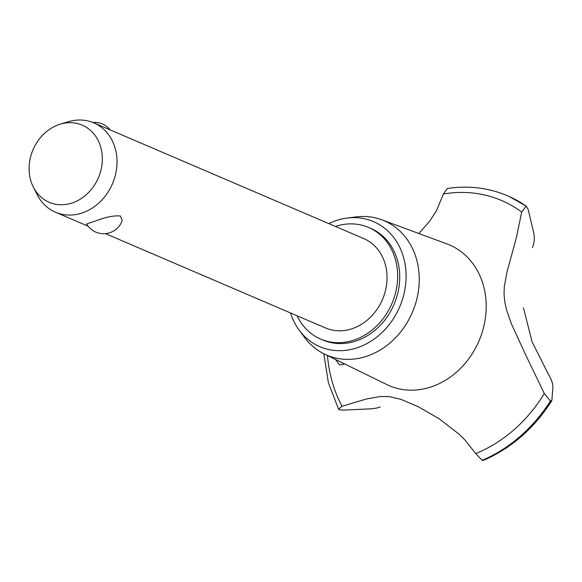 <?xml version="1.0" encoding="UTF-8"?>
<svg xmlns="http://www.w3.org/2000/svg" width="582" height="582" viewBox="0 0 582 582"><rect width="100%" height="100%" fill="white"/><g stroke="black" fill="none" stroke-linecap="round" stroke-linejoin="round"><path stroke-width="0.87" d="M297.111 315.779A60.754 51.463 -66.8 0 0 320.704 339.11L322.784 340.004A60.754 51.463 -66.8 0 0 353.878 341.641A60.754 51.463 -66.8 0 0 398.997 286.919A60.754 51.463 -66.8 0 0 370.654 228.326L368.573 227.438A60.754 51.463 -66.8 0 0 337.48 225.801A60.754 51.463 -66.8 0 0 335.407 226.442M320.704 339.11A60.754 51.463 -66.8 0 0 351.797 340.746A60.754 51.463 -66.8 0 0 396.917 286.024A60.754 51.463 -66.8 0 0 368.573 227.438M60.23 124.177A41.969 35.553 -66.8 0 0 33.298 187.011A41.969 35.553 -66.8 0 0 70.662 203.424A41.969 35.553 -66.8 0 0 102.003 153.342A41.969 35.553 -66.8 0 0 60.775 124.017A41.969 35.553 -66.8 0 0 60.23 124.177L68.261 121.74A48.604 41.169 113.2 0 1 68.894 121.558A48.604 41.169 113.2 0 1 93.767 122.867L363.786 238.605A48.604 41.169 113.2 0 1 386.463 285.478A48.604 41.169 113.2 0 1 350.364 329.252A48.604 41.169 113.2 0 1 325.491 327.942L105.444 233.622M93.767 122.867A48.604 41.169 113.2 0 1 116.444 169.74A48.604 41.169 113.2 0 1 80.352 213.514A48.604 41.169 113.2 0 1 55.472 212.204A48.604 41.169 113.2 0 1 37.073 194.504L33.298 187.011M96.736 220.542C106.361 216.911 114.247 215.398 120.401 216.009L122.22 220.556A19.744 19.744 0 0 1 86.609 224.005L96.736 220.542M290.491 312.941A68.043 57.64 -66.8 0 0 299.068 329.972A68.043 57.64 -66.8 0 0 354.736 348.538A68.043 57.64 -66.8 0 0 405.967 271.91A68.043 57.64 -66.8 0 0 347.032 218.068A68.043 57.64 -66.8 0 0 338.695 219.792A68.043 57.64 -66.8 0 0 328.786 223.604M299.068 329.972L304.313 337.116A73.077 61.903 -66.8 0 0 324.32 353.994A73.077 61.903 -66.8 0 0 364.099 357.057A73.077 61.903 -66.8 0 0 418.582 289.727A73.077 61.903 -66.8 0 0 381.843 219.792A73.077 61.903 -66.8 0 0 355.828 216.941L347.032 218.068M324.32 353.994L386.761 384.535A76.548 64.842 -66.8 0 0 428.432 387.743A76.548 64.842 -66.8 0 0 485.592 296.398A76.548 64.842 -66.8 0 0 447.02 243.953L381.843 219.792M327.462 355.537A137.905 116.822 -66.8 0 0 328.073 361.371A137.905 116.822 -66.8 0 0 342.034 406.28L366.34 398.99L380.439 396.502L389.096 396.568L400.947 399.339L418.64 406.927L439.068 418.698L459.118 434.208L464.749 439.745L475.72 453.56L482.158 460.311L483.198 460.442C511.178 448.351 534.014 428.498 551.707 400.896L551.896 400.227L550.397 401.049L544.301 393.497L525.706 354.984L511.287 323.577L506.551 309.893L504.783 301.942L504.034 294.077L504.303 286.671L507.046 271.852L516.409 237.507L521.698 212.059A137.905 116.822 -66.8 0 0 443.389 194.002L436.58 210.502L429.953 220.811L418.873 233.513M521.698 212.059L526.121 206.123L526.492 206.326L509.214 196.527A144.591 122.482 -66.8 0 0 507.562 195.799A144.591 122.482 -66.8 0 0 507.533 195.785M509.214 196.527A144.591 122.482 -66.8 0 1 526.179 206.152L528.114 209.331L533.723 232.822C534.763 238.373 534.327 243.291 532.421 247.568M523.458 307.827L532.123 341.947L548.193 373.855M344.784 364.005L339.444 364.899L335.61 359.516M380.235 406.891C377.718 408.055 373.688 408.739 368.13 408.95L343.431 410.121L339.328 409.801L338.542 409.182L342.034 406.28M526.121 206.123A144.591 122.482 -66.8 0 0 507.504 195.77A144.591 122.482 -66.8 0 0 505.853 195.079C487.33 187.608 467.833 185.418 447.362 188.51L443.389 194.002M475.72 453.56A137.905 116.822 -66.8 0 0 544.301 393.497M548.135 373.768C551.219 378.875 552.805 383.211 552.9 386.783L551.896 400.227M482.158 460.311A144.591 122.482 -66.8 0 0 550.397 401.049M482.216 460.333A144.591 122.482 -66.8 0 0 550.456 401.078M110.165 129.895A19.744 19.744 0 0 0 92.793 122.467M88.108 226.194L55.472 212.204M338.542 409.182L328.394 382.665L323.803 353.74"/></g></svg>

